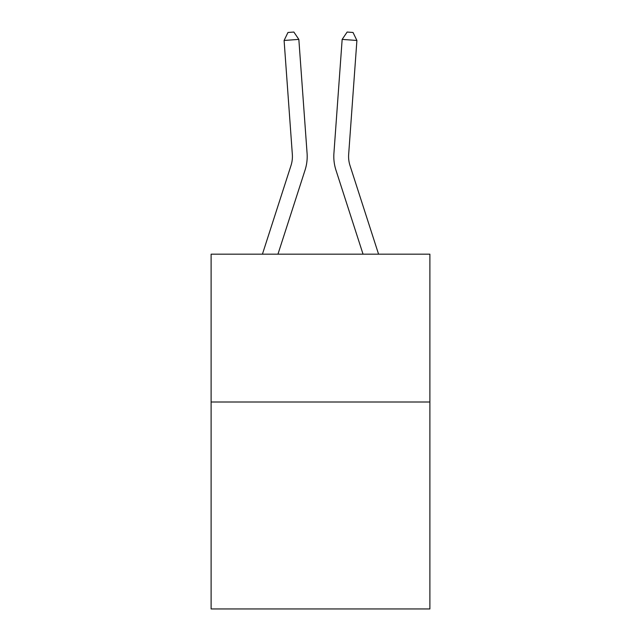 <?xml version="1.0" encoding="UTF-8"?>
<svg xmlns="http://www.w3.org/2000/svg" width="641" height="641" viewBox="0 0 641 641"><rect width="100%" height="100%" fill="white"/><g stroke="black" fill="none" stroke-linecap="round" stroke-linejoin="round"><path stroke-width="0.96" d="M429.887 401.995L429.887 608.95L211.113 608.95L211.113 254.173L429.887 254.173L429.887 401.995L211.113 401.995M307.079 153.295L298.842 39.397L307.079 153.295A44.349 44.349 0 0 1 305.06 170.097L277.954 254.173M378.575 254.173L350.01 165.562A29.566 29.566 0 0 1 348.664 154.361L356.901 40.463L342.158 39.397L333.921 153.295A44.349 44.349 0 0 0 335.94 170.097L363.046 254.173M356.901 40.463L353.031 32.475L347.134 32.05L342.158 39.397L333.921 153.295M262.425 254.173L290.99 165.562A29.566 29.566 0 0 0 292.336 154.361L284.099 40.463L287.969 32.475L293.866 32.05L298.842 39.397L284.099 40.463M290.99 165.562A29.566 29.566 0 0 0 292.336 154.361A29.566 29.566 0 0 1 290.99 165.562A29.566 29.566 0 0 0 292.336 154.361M350.01 165.562A29.566 29.566 0 0 1 348.664 154.361"/></g></svg>
